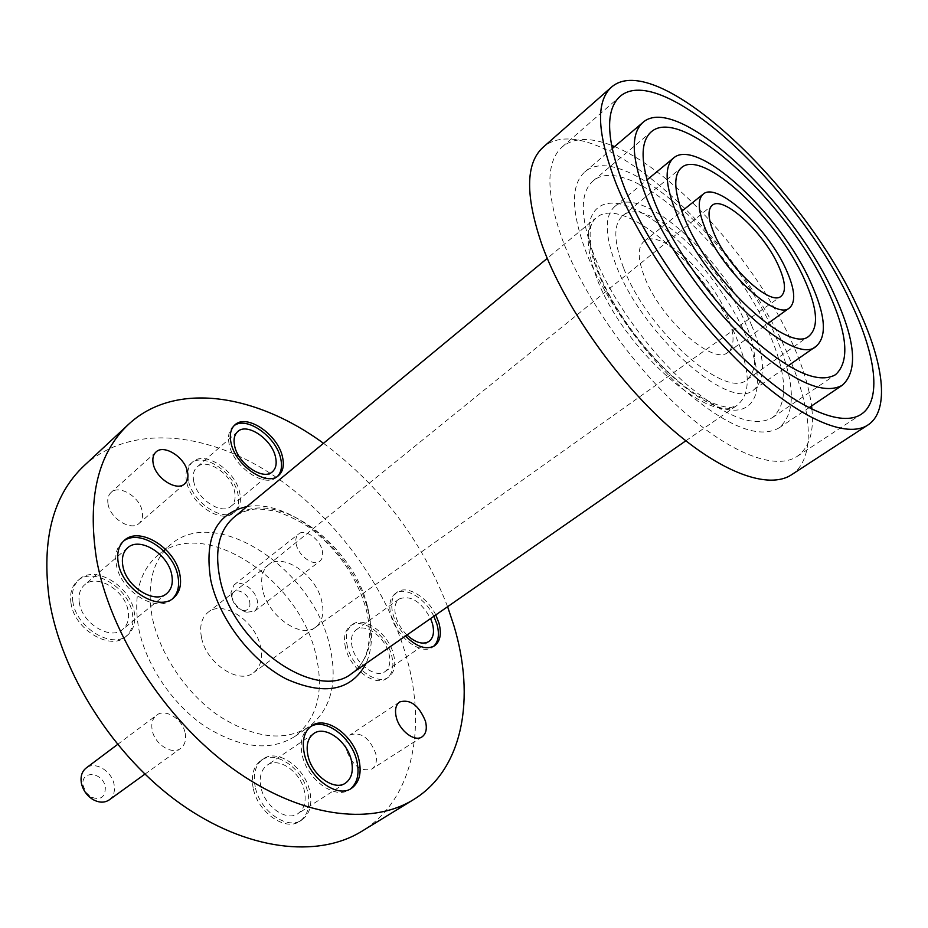 <?xml version="1.0" encoding="UTF-8"?>
<svg xmlns="http://www.w3.org/2000/svg" width="928" height="928" viewBox="0 0 928 928"><rect width="100%" height="100%" fill="white"/><g stroke="black" fill="none" stroke-linecap="round" stroke-linejoin="round"><path stroke-width="0.7" stroke-dasharray="4.64 3.48" d="M262.682 589.93C260.304 578.608 262.183 570.291 268.32 564.978L268.459 564.874C282.959 552.148 315.996 574.954 321.703 600.973C324.464 612.874 322.468 621.574 315.717 627.108L315.578 627.2C301.252 639.253 267.925 616.146 262.682 589.93M593.642 254.156C580.116 217.21 579.849 192.873 592.853 181.146C626.586 150.696 733.201 246.929 769.254 333.303C787.373 375.446 788.429 403.552 772.444 417.635C753.756 428.33 724.35 416.568 684.203 382.336C646.642 348.592 610.102 296.751 593.642 254.156M751.61 325.357C765.252 357.593 766.006 379.042 753.896 389.702C730.406 412.798 641.352 334.161 615.624 264.062C604.743 234.946 604.453 215.76 614.777 206.503C640.494 183.025 723.863 257.949 751.61 325.357M623.454 267.6C613.594 241.384 613.315 224.112 622.63 215.783C645.505 194.81 720.325 261.974 745.08 322.41C757.144 351.109 757.805 370.191 747.063 379.645C725.974 400.316 646.596 330.194 623.454 267.6M726.775 314.163C734.698 333.314 735.104 346.016 728.004 352.269C713.586 366.258 660.458 319.244 644.589 277.124C637.675 259.109 637.443 247.231 643.881 241.5C659.124 227.372 710.175 273.029 726.775 314.163M811.93 409.306C814.146 432.088 809.204 447.795 797.129 456.414C775.994 470.589 730.858 454.163 681.21 409.41C631.632 364.727 583.538 295.846 562.588 240.166C545.838 193.001 545.676 161.936 562.124 146.96C573.666 137.634 590.115 137.089 611.471 145.336M614.58 146.578C675.793 171.657 757.039 263.088 792.593 343.824C802.813 366.664 809.135 387.382 811.571 405.977M775.564 336.145C795.366 381.953 796.537 412.531 779.091 427.889C758.895 439.42 727.03 426.636 683.507 389.516C642.768 352.895 603.165 296.566 585.487 250.49C571.056 210.76 570.813 184.591 584.756 171.993C621.47 138.98 736.461 242.927 775.564 336.145M791.491 474.776C816.315 458.722 812.429 409.468 787.71 354.276C737.818 235.863 591.878 104.052 542.915 147.448M435.777 614.951C427.216 596.878 406.777 584.605 397.207 592.168C391.802 596.495 390.398 603.873 392.996 614.313C395.282 622.247 399.446 629.497 405.49 636.04M433.852 616.296C425.302 598.235 404.875 585.974 395.293 593.549C389.888 597.887 388.472 605.265 391.059 615.693C396.256 636.979 421.637 655.91 432.634 647.094L433.585 646.375M123.343 541.291L122.357 542.091C116.696 547.253 114.689 554.735 116.325 564.56C120.222 590.997 156.67 613.64 171.576 599.569L172.527 598.734M234.018 425.743L233.079 426.486C228.787 430.476 227.511 436.554 229.274 444.721C233.694 467.248 265.199 488.441 276.683 477.12L277.565 476.308M310.462 726.67L309.395 727.343C301.994 732.958 299.616 742.284 302.261 755.299C307.272 779.787 335.356 799.994 349.38 789.682L350.424 788.962M201.469 637.35C199.381 626.133 201.55 617.804 207.976 612.387C222.917 599.349 255.513 620.971 260.501 646.572C262.926 658.277 260.664 666.954 253.704 672.603C239.006 685.119 205.993 663.23 201.469 637.35M105.328 787.269C105.316 797.407 100.514 800.632 90.898 796.966L86.06 792.5L83.137 785.633C80.086 769.788 103.24 771.713 105.328 787.269M109.226 799.89C113.494 796.526 115.153 791.572 114.179 785.042C112.276 771.249 95.004 760.682 86.107 768.059M249.771 602.121C250.595 608.408 248.124 611.1 242.382 610.172C237.324 608.292 233.972 604.569 232.325 598.989L232.058 596.971C231.281 586.102 247.672 590.974 249.771 602.121M231.374 595.648C233.821 603.931 238.809 609.476 246.326 612.283L254.539 611.227C257.358 608.861 258.251 605.23 257.23 600.323C255.014 589.036 240.375 579.269 234.007 584.942L230.979 592.632L231.374 595.648M322.155 550.234C323.338 555.222 322.561 558.865 319.835 561.173C313.745 566.614 298.793 556.197 296.322 544.666C295.208 539.771 295.974 536.198 298.607 533.948C304.755 528.415 319.592 538.774 322.155 550.234M185.206 733.352C186.366 740.034 184.858 745.033 180.682 748.351C172.04 755.438 154.326 744.082 152.146 729.884C151.09 723.353 152.552 718.469 156.554 715.221C165.265 707.96 182.886 719.223 185.206 733.352M253.216 788.232C250.85 775.414 253.437 766.145 260.988 760.438C275.477 749.511 302.911 768.628 307.806 792.547C310.52 805.806 307.829 815.41 299.744 821.326C285.43 831.778 257.706 812.348 253.216 788.232M255.212 786.898C252.834 774.056 255.409 764.8 262.949 759.092C277.426 748.177 304.883 767.328 309.79 791.248C312.516 804.53 309.848 814.123 301.762 820.039C287.448 830.49 259.712 811.026 255.212 786.898M186.621 481.771C185.02 473.686 186.424 467.596 190.82 463.524C202.849 451.646 233.624 471.83 237.916 493.882C239.737 502.303 238.287 508.625 233.566 512.859C221.769 524.401 190.588 504.066 186.621 481.771M188.361 480.263C186.76 472.166 188.152 466.088 192.548 462.016C204.554 450.15 235.341 470.368 239.656 492.42C241.489 500.842 240.039 507.175 235.318 511.409C223.544 522.94 192.34 502.57 188.361 480.263M71.027 603.328C69.577 593.642 71.734 586.171 77.488 580.928C92.974 566.092 128.528 587.528 132.379 613.327C134.119 623.488 131.846 631.318 125.57 636.794C110.362 651.038 74.402 629.416 71.027 603.328M72.86 601.75C71.41 592.064 73.567 584.594 79.309 579.35C94.784 564.514 130.361 586.009 134.224 611.807C135.975 621.98 133.713 629.81 127.438 635.274C112.253 649.519 76.258 627.862 72.86 601.75M345.587 648.057C343.221 637.745 344.81 630.379 350.366 625.959C361.816 616.702 386.64 634.729 391.674 655.562C394.284 666.188 392.66 673.786 386.767 678.368C375.457 687.346 350.332 669.076 345.587 648.057M347.443 646.735C345.065 636.422 346.654 629.056 352.199 624.637C363.637 615.38 388.472 633.441 393.518 654.286C396.14 664.912 394.516 672.522 388.635 677.092C377.348 686.07 352.199 667.766 347.443 646.735M346.469 750.253C344.891 743.038 346.144 737.911 350.192 734.86C360.946 731.624 369.437 737.772 375.678 753.316C377.36 760.658 376.095 765.89 371.896 768.999C361.131 772.108 352.663 765.867 346.469 750.253M108.042 504.055C107.184 499.044 108.182 495.192 111.035 492.49C119.178 484.207 139.977 496.99 142.251 511.432C143.202 516.594 142.17 520.55 139.177 523.322C131.138 531.442 110.177 518.613 108.042 504.055M315.984 655.238C324.324 691.754 317.202 718.875 294.64 736.6C270.002 751.773 239.969 748.27 204.554 726.079C171.912 703.772 145.476 664.204 138.516 627.514C133.249 595.335 139.513 571.428 157.308 555.779C203.174 514.912 299.825 579.362 315.984 655.238M329.602 645.447C338.163 682.103 331.238 709.259 308.815 726.902C284.304 741.982 254.272 738.282 218.73 715.813C185.96 693.239 159.28 653.37 152.099 616.54C146.647 584.222 152.76 560.292 170.462 544.724C216.05 504.078 312.956 569.305 329.602 645.447M84.135 465.682C129.7 424.282 204.09 431.404 268.378 472.12C332.839 513.277 386.176 584.849 406.766 658.022C426.787 728.782 412.914 800.052 361.781 831.291M260.965 787.35C259.051 777.119 261.104 769.73 267.148 765.182C278.632 756.54 300.475 771.783 304.338 790.818C306.472 801.328 304.361 808.926 297.981 813.612C286.601 821.953 264.584 806.513 260.965 787.35M193.755 481.539C192.467 475.078 193.581 470.229 197.096 466.981C206.619 457.585 231.118 473.663 234.517 491.202C235.944 497.872 234.807 502.883 231.084 506.224C221.711 515.411 196.945 499.252 193.755 481.539M79.344 602.817C78.161 595.068 79.878 589.106 84.494 584.93C96.756 573.191 125.06 590.278 128.099 610.798C129.468 618.848 127.67 625.031 122.728 629.37C110.641 640.726 82.082 623.535 79.344 602.817M352.28 647.535C350.378 639.311 351.642 633.441 356.074 629.915C365.156 622.584 384.911 636.956 388.902 653.532C390.966 661.954 389.679 667.974 385.027 671.594C376.049 678.751 356.097 664.228 352.28 647.535M406.963 635.007C401.592 629.613 397.892 623.477 395.885 616.598C393.808 608.281 394.934 602.4 399.26 598.943C410.478 594.825 420.929 601.367 430.592 618.558M323.512 443.294C380.538 485.878 421.904 540.351 447.609 606.703M367.337 605.949C352.199 541.569 270.547 484.787 233.763 517.464C238.786 513.451 245.015 510.76 252.451 509.414C256.174 508.498 264.422 509.205 277.17 511.514C292.204 517.314 303.421 523.044 310.822 528.693C338.175 550.06 356.584 576.729 366.038 608.687C368.776 619.753 369.831 630.112 369.182 639.752C367.21 653.451 366.525 652.674 364.6 657.94C361.41 664.599 357.234 669.703 352.06 673.241C369.878 658.996 374.97 636.573 367.337 605.949M246.906 506.607C291.172 498.359 353.835 553.123 367.778 609.592C373.23 630.356 372.662 648.312 366.061 663.497M596.356 277.008C585.51 247.219 585.487 227.499 596.286 217.836C623.303 193.244 708.714 269.19 736.565 338.175C750.288 371.223 750.775 393.321 738.015 404.469C713.319 428.527 622.027 348.8 596.356 277.008M746.147 335.948C724.559 285.894 675.793 229.448 636.573 210.03C597.156 189.892 575.766 215.018 597.133 270.234C617.909 325.241 677.498 392.312 717.367 406.661C757.573 421.857 768.222 386.129 746.147 335.948M268.32 564.978L712.147 205.39M685.804 440.823L736.635 405.664L731.948 407.23C729.106 408.134 714.142 406.302 694.318 393.24C657.558 369.077 614.788 314.743 598.212 270.953C590.939 251.105 588.561 236.002 591.101 225.632C594.535 216.746 593.792 220.655 594.767 218.846L547.253 258.367M592.853 181.146L651.12 131.938M753.896 389.702L788.116 365.818M622.63 215.783L681.454 167.678M728.004 352.269L767.305 323.907M562.124 146.96L619.869 96.582M779.091 427.889L808.891 407.786M395.293 593.549L397.207 592.168M122.357 542.091L124.271 540.421M233.079 426.486L234.877 424.908M309.395 727.343L311.472 725.928M268.459 564.874L207.976 612.387M90.898 796.966L92.835 799.46M83.311 786.515L81.548 783.893M242.382 610.172L246.326 612.283M254.539 611.227L319.835 561.173M144.896 774.161L180.682 748.351M262.949 759.092L260.988 760.438M192.548 462.016L190.82 463.524M79.309 579.35L77.488 580.928M352.199 624.637L350.366 625.959M399.655 701.951L350.192 734.86M155.962 452.029L111.035 492.49M294.64 736.6L308.815 726.902M313.71 733.572L267.148 765.182M237.707 431.578L197.096 466.981M127.646 547.822L84.494 584.93M399.26 598.943L356.074 629.915M428.933 641.492L385.027 671.594M166.75 593.502L122.728 629.37M272.356 471.818L231.084 506.224M345.483 783.104L297.981 813.612M157.308 555.779L170.462 544.724M184.695 483.801L139.177 523.322M422.043 736.867L371.896 768.999M388.635 677.092L386.767 678.368M127.438 635.274L125.57 636.794M235.318 511.409L233.566 512.859M301.762 820.039L299.744 821.326M117.531 744.488L156.554 715.221M234.007 584.942L298.607 533.948M232.058 596.971L230.979 592.632M315.717 627.108L253.704 672.603M349.38 789.682L351.515 788.324M276.683 477.12L278.516 475.588M171.576 599.569L173.548 597.968M432.634 647.094L434.594 645.76M584.756 171.993L612.12 148.677M797.129 456.414L861.161 414.306M643.881 241.5L681.755 211.259M747.063 379.645L809.193 335.89M614.777 206.503L646.967 179.951M772.444 417.635L835.478 374.715M315.578 627.2L781.109 296.206"/><path stroke-width="1.39" d="M714.177 233.705C708.076 219.136 707.403 209.693 712.147 205.39C723.179 194.845 764.324 233.032 778.685 266.255C785.459 281.613 786.271 291.601 781.109 296.206C770.553 306.634 728.097 267.519 714.177 233.705M828.031 291.148C789.078 204.148 682.161 103.82 651.12 131.938C639.16 142.784 640.587 166.831 655.412 204.067C673.357 247.034 711.15 300.243 748.989 335.53C789.322 371.397 818.16 384.459 835.478 374.715C850.048 361.514 847.566 333.662 828.031 291.148M677.092 214.994C705.326 285.673 794.994 367.975 816.269 346.167C827.312 336.191 825.468 314.94 810.736 282.425C780.703 214.53 697.079 136.37 673.45 158.108C663.972 166.68 665.179 185.646 677.092 214.994M804.332 279.189C777.525 218.3 702.461 148.248 681.454 167.678C672.904 175.404 674.018 192.479 684.806 218.892C710.175 281.996 790.088 355.378 809.193 335.89C818.995 327.039 817.371 308.142 804.332 279.189M705.616 229.39C722.97 271.846 776.423 321.018 789.519 307.864C796.004 302.029 794.96 289.443 786.376 270.129C768.372 228.694 717.124 181.041 703.169 194.161C697.253 199.485 698.065 211.236 705.616 229.39M850.883 302.679C799.646 190.02 661.536 59.647 619.869 96.582C604.72 110.409 606.355 141.091 624.788 188.604C647.674 244.772 697.496 315.52 747.481 362.256C797.535 409.062 841.696 427.414 861.161 414.306C882.157 400.618 875.974 355.03 850.883 302.679M611.471 145.336L614.58 146.578M647.373 200.007C666.652 246.488 707.635 304.326 748.687 342.618C792.431 381.512 823.658 395.699 842.392 385.19C858.272 370.782 855.546 340.472 834.214 294.269C791.99 200.378 676.698 92.023 642.872 122.473C630.042 134.131 631.539 159.976 647.373 200.007M611.378 87.209L542.915 147.448C525.352 163.49 525.178 196.365 542.404 246.094C564.108 305.161 614.974 378.299 667.719 425.558C720.534 472.897 768.709 489.938 791.491 474.776L867.9 425.001C847.218 438.828 800.249 419.375 746.901 369.437C693.622 319.592 640.552 244.064 616.401 184.382C597.087 134.212 595.405 101.825 611.378 87.209C655.992 47.896 802.302 186.273 856.846 305.683C883.676 361.479 890.486 410.396 867.9 425.001M405.49 636.04C416.66 646.978 426.37 650.215 434.594 645.76C440.324 641.283 441.763 633.662 438.898 622.908L435.777 614.951M433.585 646.375C438.538 641.666 439.663 634.288 436.972 624.242L433.852 616.296M179.846 574.42C175.45 548.297 139.467 525.805 124.271 540.421C118.633 545.583 116.626 553.076 118.274 562.902C122.194 589.35 158.653 612.039 173.548 597.968C179.696 592.586 181.807 584.733 179.846 574.42M172.527 598.734C177.967 593.282 179.754 585.707 177.898 576.021C173.594 550.594 139.142 528.218 123.343 541.291M282.414 456.611C277.658 434.339 246.593 413.285 234.877 424.908C230.596 428.898 229.332 434.977 231.095 443.143C235.538 465.682 267.044 486.91 278.516 475.588C283.121 471.447 284.42 465.125 282.414 456.611M277.565 476.308C281.451 472.074 282.472 466.018 280.592 458.13C275.964 436.589 246.43 415.732 234.018 425.743M358.858 759.359C353.429 735.08 325.658 715.175 311.472 725.928C304.071 731.542 301.704 740.857 304.361 753.896C309.395 778.395 337.49 798.625 351.515 788.324C359.426 782.49 361.885 772.838 358.858 759.359M350.424 788.962C357.547 782.884 359.658 773.476 356.77 760.716C351.48 737.157 324.997 717.414 310.462 726.67M117.531 744.488L86.107 768.059C82.024 771.365 80.411 776.202 81.281 782.582L81.548 783.893C83.265 790.586 87.035 795.772 92.835 799.46C99.006 802.871 104.47 803.022 109.226 799.89L144.896 774.161M396.326 717.414C394.586 710.094 395.699 704.932 399.655 701.951C410.257 698.912 418.853 705.292 425.43 721.114C427.274 728.561 426.149 733.816 422.043 736.867C414.746 742.261 399.539 730.835 396.326 717.414M153.201 463.617C152.25 458.548 153.166 454.685 155.962 452.029C163.908 443.909 184.939 457.295 187.514 471.9C188.57 477.108 187.63 481.075 184.695 483.801C176.854 491.782 155.649 478.338 153.201 463.617M447.609 606.703L453.92 625.716C475.507 697.369 463.594 769.01 413.505 799.623C370.539 826.314 299.292 817.197 231.814 767.978C164.43 718.84 109.782 633.662 96.477 558.818C87.197 498.034 97.881 453.224 128.516 424.363C175.369 380.677 256.441 394.133 323.512 443.294M413.505 799.623L361.781 831.291C317.91 858.504 246.651 850.814 180.229 803.59C113.889 756.436 61.109 673.554 49.323 599.79C41.273 539.841 52.873 495.146 84.135 465.682L128.516 424.363M308.015 755.868C305.892 745.486 307.783 738.062 313.71 733.572C324.974 725.07 347.06 740.88 351.329 760.183C353.684 770.843 351.735 778.488 345.483 783.104C334.324 791.34 312.028 775.309 308.015 755.868M234.68 446.136C233.264 439.617 234.274 434.768 237.707 431.578C246.999 422.368 271.707 439.083 275.454 456.796C277.02 463.524 275.987 468.536 272.356 471.818C263.216 480.843 238.218 464.012 234.68 446.136M122.832 565.767C121.51 557.925 123.111 551.94 127.646 547.822C139.687 536.245 168.304 554.097 171.75 574.873C173.269 583.028 171.61 589.234 166.75 593.502C154.883 604.72 125.976 586.751 122.832 565.767M430.592 618.558L432.367 623.384C434.606 631.898 433.469 637.942 428.933 641.492C422.82 644.914 415.5 642.756 406.963 635.007M811.571 405.977L811.93 409.306M547.253 258.367L233.763 517.464C219.089 530.259 214.449 550.455 219.832 578.04C232.104 644.368 316.912 703.053 352.06 673.241L685.804 440.823M366.061 663.497C351.329 690.722 324.846 695.942 286.613 679.157C251.442 661.235 219.089 619.034 210.772 580.209C204.079 537.95 216.131 513.416 246.906 506.607M788.116 365.818L816.269 346.167M767.305 323.907L789.519 307.864M808.891 407.786L842.392 385.19M612.12 148.677L642.872 122.473M681.755 211.259L703.169 194.161M646.967 179.951L673.45 158.108"/></g></svg>
